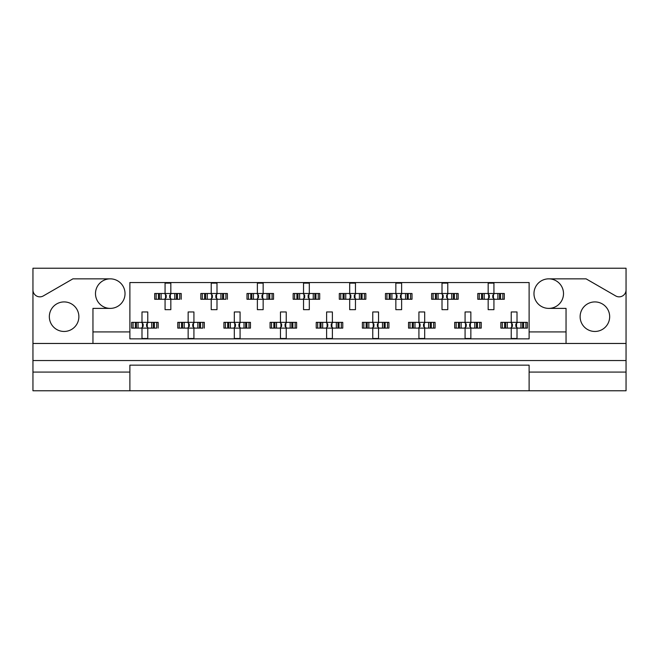 <?xml version="1.0" encoding="UTF-8"?>
<svg xmlns="http://www.w3.org/2000/svg" width="659" height="659" viewBox="0 0 659 659"><rect width="100%" height="100%" fill="white"/><g stroke="black" fill="none" stroke-linecap="round" stroke-linejoin="round"><path stroke-width="0.99" d="M32.95 372.08L32.95 390.771L129.881 390.771L129.881 372.08L32.95 372.08L32.95 360.539L626.05 360.539L626.05 289.919A6.92 6.92 0 0 1 615.663 295.916L586.09 278.848L548.741 278.848A14.77 14.77 0 0 1 563.511 293.617A14.77 14.77 0 0 1 548.741 308.387A14.77 14.77 0 0 1 533.971 293.617A14.77 14.77 0 0 1 548.741 278.848M110.259 278.848A14.77 14.77 0 0 1 125.029 293.617A14.77 14.77 0 0 1 110.259 308.387A14.77 14.77 0 0 1 95.489 293.617A14.77 14.77 0 0 1 110.259 278.848L72.91 278.848L43.337 295.916A6.92 6.92 0 0 1 32.95 289.919L32.95 360.539M64.104 331.461A14.77 14.77 0 0 1 49.334 316.691A14.77 14.77 0 0 1 64.104 301.921A14.77 14.77 0 0 1 78.874 316.691A14.77 14.77 0 0 1 64.104 331.461M594.896 331.461A14.77 14.77 0 0 1 580.126 316.691A14.77 14.77 0 0 1 594.896 301.921A14.77 14.77 0 0 1 609.666 316.691A14.77 14.77 0 0 1 594.896 331.461M129.881 390.771L626.05 390.771L626.05 372.08L529.119 372.08L529.119 365.152L129.881 365.152L129.881 372.08M626.05 289.919L626.05 268.229L32.95 268.229L32.95 289.919M529.119 390.771L529.119 372.08M156.15 299.268L156.15 293.502L154.684 293.502L154.684 299.268L158.448 299.268L154.684 299.268L154.684 293.502L161.134 293.502L161.134 299.268L159.503 299.268L159.503 293.502L165.071 293.502L165.071 283.115L170.838 283.115L170.838 293.502L176.414 293.502L176.414 299.268L174.783 299.268L174.783 293.502L181.225 293.502L181.225 299.268L181.225 293.502L179.759 293.502L179.759 299.268L177.46 299.268L179.759 299.268M156.15 293.502L158.448 293.502L158.448 299.268L165.071 299.268L165.071 309.656L170.838 309.656L170.838 299.268L177.46 299.268L177.46 293.502L179.759 293.502M202.305 299.268L202.305 293.502L200.838 293.502L200.838 299.268L204.603 299.268L200.838 299.268L200.838 293.502L207.288 293.502L207.288 299.268L205.657 299.268L205.657 293.502L211.226 293.502L211.226 283.115L216.992 283.115L216.992 293.502L222.569 293.502L222.569 299.268L220.938 299.268L220.938 293.502L227.38 293.502L227.38 299.268L227.38 293.502L225.913 293.502L225.913 299.268L223.615 299.268L225.913 299.268M202.305 293.502L204.603 293.502L204.603 299.268L211.226 299.268L211.226 309.656L216.992 309.656L216.992 299.268L223.615 299.268L223.615 293.502L225.913 293.502M248.459 299.268L248.459 293.502L246.993 293.502L246.993 299.268L246.993 293.502L250.766 293.502L250.766 299.268L246.993 299.268L257.381 299.268L257.381 309.656L263.155 309.656L263.155 299.268L268.724 299.268L267.093 299.268L267.093 293.502L268.724 293.502L268.724 299.268L273.534 299.268L273.534 293.502L273.534 299.268L269.77 299.268L269.77 293.502L273.534 293.502L272.076 293.502L272.076 299.268M248.459 293.502L253.443 293.502L253.443 299.268L251.812 299.268L251.812 293.502L257.381 293.502L257.381 283.115L263.155 283.115L263.155 293.502L272.076 293.502M294.614 299.268L294.614 293.502L293.156 293.502L293.156 299.268L293.156 293.502L296.921 293.502L296.921 299.268L293.156 299.268L303.535 299.268L303.535 309.656L309.31 309.656L309.31 299.268L314.878 299.268L313.247 299.268L313.247 293.502L314.878 293.502L314.878 299.268L319.689 299.268L319.689 293.502L319.689 299.268L315.925 299.268L315.925 293.502L319.689 293.502L318.231 293.502L318.231 299.268M294.614 293.502L299.598 293.502L299.598 299.268L297.967 299.268L297.967 293.502L303.535 293.502L303.535 283.115L309.31 283.115L309.31 293.502L318.231 293.502M340.769 299.268L340.769 293.502L339.311 293.502L339.311 299.268L339.311 293.502L343.075 293.502L343.075 299.268L339.311 299.268L349.69 299.268L349.69 309.656L355.465 309.656L355.465 299.268L361.033 299.268L359.402 299.268L359.402 293.502L361.033 293.502L361.033 299.268L365.844 299.268L365.844 293.502L365.844 299.268L362.079 299.268L362.079 293.502L365.844 293.502L364.386 293.502L364.386 299.268M340.769 293.502L345.753 293.502L345.753 299.268L344.122 299.268L344.122 293.502L349.69 293.502L349.69 283.115L355.465 283.115L355.465 293.502L364.386 293.502M386.924 299.268L386.924 293.502L385.466 293.502L385.466 299.268L385.466 293.502L389.23 293.502L389.23 299.268L385.466 299.268L395.845 299.268L395.845 309.656L401.619 309.656L401.619 299.268L407.188 299.268L405.557 299.268L405.557 293.502L407.188 293.502L407.188 299.268L412.007 299.268L412.007 293.502L412.007 299.268L408.234 299.268L408.234 293.502L412.007 293.502L410.541 293.502L410.541 299.268M386.924 293.502L391.907 293.502L391.907 299.268L390.276 299.268L390.276 293.502L395.845 293.502L395.845 283.115L401.619 283.115L401.619 293.502L410.541 293.502M433.087 299.268L433.087 293.502L431.62 293.502L431.62 299.268L431.62 293.502L435.385 293.502L435.385 299.268L431.62 299.268L442.008 299.268L442.008 309.656L447.774 309.656L447.774 299.268L453.343 299.268L451.712 299.268L451.712 293.502L453.343 293.502L453.343 299.268L458.162 299.268L458.162 293.502L458.162 299.268L454.397 299.268L454.397 293.502L458.162 293.502L456.695 293.502L456.695 299.268M433.087 293.502L438.062 293.502L438.062 299.268L436.431 299.268L436.431 293.502L442.008 293.502L442.008 283.115L447.774 283.115L447.774 293.502L456.695 293.502M479.241 299.268L479.241 293.502L477.775 293.502L477.775 299.268L477.775 293.502L481.54 293.502L481.54 299.268L477.775 299.268L488.162 299.268L488.162 309.656L493.929 309.656L493.929 299.268L499.497 299.268L497.866 299.268L497.866 293.502L499.497 293.502L499.497 299.268L504.316 299.268L504.316 293.502L504.316 299.268L500.552 299.268L500.552 293.502L504.316 293.502L502.85 293.502L502.85 299.268M479.241 293.502L484.217 293.502L484.217 299.268L482.586 299.268L482.586 293.502L488.162 293.502L488.162 283.115L493.929 283.115L493.929 293.502L502.85 293.502M133.069 328.116L133.069 322.35L131.611 322.35L131.611 328.116L135.375 328.116L131.611 328.116L131.611 322.35L138.052 322.35L138.052 328.116L136.421 328.116L136.421 322.35L141.99 322.35L141.99 311.962L147.764 311.962L147.764 322.35L153.333 322.35L153.333 328.116L151.702 328.116L151.702 322.35L158.144 322.35L158.144 328.116L158.144 322.35L156.685 322.35L156.685 328.116L154.379 328.116L156.685 328.116M133.069 322.35L135.375 322.35L135.375 328.116L141.99 328.116L141.99 338.504L147.764 338.504L147.764 328.116L154.379 328.116L154.379 322.35L156.685 322.35M179.223 328.116L179.223 322.35L177.765 322.35L177.765 328.116L181.53 328.116L177.765 328.116L177.765 322.35L184.207 322.35L184.207 328.116L182.576 328.116L182.576 322.35L188.144 322.35L188.144 311.962L193.919 311.962L193.919 322.35L199.488 322.35L199.488 328.116L197.857 328.116L197.857 322.35L204.306 322.35L204.306 328.116L204.306 322.35L202.84 322.35L202.84 328.116L200.534 328.116L202.84 328.116M179.223 322.35L181.53 322.35L181.53 328.116L188.144 328.116L188.144 338.504L193.919 338.504L193.919 328.116L200.534 328.116L200.534 322.35L202.84 322.35M225.386 328.116L225.386 322.35L223.92 322.35L223.92 328.116L223.92 322.35L227.684 322.35L227.684 328.116L223.92 328.116L234.307 328.116L234.307 338.504L240.074 338.504L240.074 328.116L245.642 328.116L244.011 328.116L244.011 322.35L245.642 322.35L245.642 328.116L250.461 328.116L250.461 322.35L250.461 328.116L246.697 328.116L246.697 322.35L250.461 322.35L248.995 322.35L248.995 328.116M225.386 322.35L230.362 322.35L230.362 328.116L228.731 328.116L228.731 322.35L234.307 322.35L234.307 311.962L240.074 311.962L240.074 322.35L248.995 322.35M271.541 328.116L271.541 322.35L270.075 322.35L270.075 328.116L270.075 322.35L273.839 322.35L273.839 328.116L270.075 328.116L280.462 328.116L280.462 338.504L286.228 338.504L286.228 328.116L291.797 328.116L290.166 328.116L290.166 322.35L291.797 322.35L291.797 328.116L296.616 328.116L296.616 322.35L296.616 328.116L292.851 328.116L292.851 322.35L296.616 322.35L295.15 322.35L295.15 328.116M271.541 322.35L276.516 322.35L276.516 328.116L274.885 328.116L274.885 322.35L280.462 322.35L280.462 311.962L286.228 311.962L286.228 322.35L295.15 322.35M317.696 328.116L317.696 322.35L316.229 322.35L316.229 328.116L316.229 322.35L319.994 322.35L319.994 328.116L316.229 328.116L326.617 328.116L326.617 338.504L332.383 338.504L332.383 328.116L337.96 328.116L336.321 328.116L336.321 322.35L337.96 322.35L337.96 328.116L342.771 328.116L342.771 322.35L342.771 328.116L339.006 328.116L339.006 322.35L342.771 322.35L341.304 322.35L341.304 328.116M317.696 322.35L322.679 322.35L322.679 328.116L321.04 328.116L321.04 322.35L326.617 322.35L326.617 311.962L332.383 311.962L332.383 322.35L341.304 322.35M363.85 328.116L363.85 322.35L362.384 322.35L362.384 328.116L362.384 322.35L366.149 322.35L366.149 328.116L362.384 328.116L372.772 328.116L372.772 338.504L378.538 338.504L378.538 328.116L384.115 328.116L382.484 328.116L382.484 322.35L384.115 322.35L384.115 328.116L388.925 328.116L388.925 322.35L388.925 328.116L385.161 328.116L385.161 322.35L388.925 322.35L387.459 322.35L387.459 328.116M363.85 322.35L368.834 322.35L368.834 328.116L367.203 328.116L367.203 322.35L372.772 322.35L372.772 311.962L378.538 311.962L378.538 322.35L387.459 322.35M410.005 328.116L410.005 322.35L408.539 322.35L408.539 328.116L408.539 322.35L412.303 322.35L412.303 328.116L408.539 328.116L418.926 328.116L418.926 338.504L424.693 338.504L424.693 328.116L430.269 328.116L428.638 328.116L428.638 322.35L430.269 322.35L430.269 328.116L435.08 328.116L435.08 322.35L435.08 328.116L431.315 328.116L431.315 322.35L435.08 322.35L433.614 322.35L433.614 328.116M410.005 322.35L414.989 322.35L414.989 328.116L413.358 328.116L413.358 322.35L418.926 322.35L418.926 311.962L424.693 311.962L424.693 322.35L433.614 322.35M456.16 328.116L456.16 322.35L454.694 322.35L454.694 328.116L454.694 322.35L458.466 322.35L458.466 328.116L454.694 328.116L465.081 328.116L465.081 338.504L470.856 338.504L470.856 328.116L476.424 328.116L474.793 328.116L474.793 322.35L476.424 322.35L476.424 328.116L481.235 328.116L481.235 322.35L481.235 328.116L477.47 328.116L477.47 322.35L481.235 322.35L479.777 322.35L479.777 328.116M456.16 322.35L461.143 322.35L461.143 328.116L459.512 328.116L459.512 322.35L465.081 322.35L465.081 311.962L470.856 311.962L470.856 322.35L479.777 322.35M502.315 328.116L502.315 322.35L500.856 322.35L500.856 328.116L500.856 322.35L504.621 322.35L504.621 328.116L500.856 328.116L511.236 328.116L511.236 338.504L517.01 338.504L517.01 328.116L522.579 328.116L520.948 328.116L520.948 322.35L522.579 322.35L522.579 328.116L527.389 328.116L527.389 322.35L527.389 328.116L523.625 328.116L523.625 322.35L527.389 322.35L525.931 322.35L525.931 328.116M502.315 322.35L507.298 322.35L507.298 328.116L505.667 328.116L505.667 322.35L511.236 322.35L511.236 311.962L517.01 311.962L517.01 322.35L525.931 322.35M566.048 343.463L92.952 343.463L92.952 331.922L129.881 331.922L129.881 338.85L529.119 338.85L529.119 331.922L566.048 331.922L566.048 343.463L626.05 343.463M548.741 308.387L566.048 308.387L566.048 331.922M92.952 331.922L92.952 308.387L110.259 308.387M129.881 331.922L129.881 282.538L529.119 282.538L529.119 331.922M626.05 360.539L626.05 372.08M32.95 343.463L92.952 343.463M142.468 323.404L143.143 324.08L143.143 326.386L142.468 327.062L142.468 323.404L141.413 322.35M147.764 328.116L141.99 328.116M147.764 322.35L141.99 322.35M147.287 327.062L146.611 326.386L146.611 324.08L147.287 323.404L147.287 327.062L148.341 328.116M148.341 322.35L147.287 323.404M141.413 328.116L142.468 327.062M165.549 294.557L166.225 295.232L166.225 297.538L165.549 298.214L165.549 294.557L164.495 293.502M170.838 299.268L165.071 299.268M170.838 293.502L165.071 293.502M170.36 298.214L169.684 297.538L169.684 295.232L170.36 294.557L170.36 298.214L171.414 299.268M171.414 293.502L170.36 294.557M164.495 299.268L165.549 298.214M188.622 323.404L189.306 324.08L189.306 326.386L188.622 327.062L188.622 323.404L187.568 322.35M193.919 328.116L188.144 328.116M193.919 322.35L188.144 322.35M193.441 327.062L192.766 326.386L192.766 324.08L193.441 323.404L193.441 327.062L194.496 328.116M194.496 322.35L193.441 323.404M187.568 328.116L188.622 327.062M234.785 323.404L235.461 324.08L235.461 326.386L234.785 327.062L234.785 323.404L233.731 322.35M240.074 328.116L234.307 328.116M240.074 322.35L234.307 322.35M239.596 327.062L238.92 326.386L238.92 324.08L239.596 323.404L239.596 327.062L240.65 328.116M240.65 322.35L239.596 323.404M233.731 328.116L234.785 327.062M280.94 323.404L281.615 324.08L281.615 326.386L280.94 327.062L280.94 323.404L279.886 322.35M286.228 328.116L280.462 328.116M286.228 322.35L280.462 322.35M285.751 327.062L285.075 326.386L285.075 324.08L285.751 323.404L285.751 327.062L286.805 328.116M286.805 322.35L285.751 323.404M279.886 328.116L280.94 327.062M327.095 323.404L327.77 324.08L327.77 326.386L327.095 327.062L327.095 323.404L326.04 322.35M332.383 328.116L326.617 328.116M331.23 324.08L331.23 326.386L331.23 324.08L331.905 323.404L331.905 327.062L332.96 328.116M332.383 322.35L326.617 322.35M332.96 322.35L331.905 323.404M326.04 328.116L327.095 327.062M331.23 326.386L331.905 327.062M373.925 324.08L373.925 326.386L373.925 324.08L372.195 322.35M378.538 328.116L372.772 328.116M377.385 324.08L377.385 326.386L377.385 324.08L378.06 323.404L378.06 327.062L379.114 328.116M378.538 322.35L372.772 322.35M379.114 322.35L378.06 323.404M372.195 328.116L373.925 326.386M377.385 326.386L378.06 327.062M420.08 324.08L420.08 326.386L420.08 324.08L418.35 322.35M424.693 328.116L418.926 328.116M424.693 322.35L418.926 322.35M424.215 327.062L423.539 326.386L423.539 324.08L424.215 323.404L424.215 327.062L425.269 328.116M425.269 322.35L424.215 323.404M418.35 328.116L420.08 326.386M466.234 324.08L466.234 326.386L466.234 324.08L464.504 322.35M470.856 328.116L465.081 328.116M470.856 322.35L465.081 322.35M470.378 327.062L469.694 326.386L469.694 324.08L470.378 323.404L470.378 327.062L471.432 328.116M471.432 322.35L470.378 323.404M464.504 328.116L466.234 326.386M511.714 323.404L512.389 324.08L512.389 326.386L511.714 327.062L511.714 323.404L510.659 322.35M517.01 328.116L511.236 328.116M517.01 322.35L511.236 322.35M516.532 327.062L515.857 326.386L515.857 324.08L516.532 323.404L516.532 327.062L517.587 328.116M517.587 322.35L516.532 323.404M510.659 328.116L511.714 327.062M211.704 294.557L212.379 295.232L212.379 297.538L211.704 298.214L211.704 294.557L210.649 293.502M216.992 299.268L211.226 299.268M216.992 293.502L211.226 293.502M216.514 298.214L215.839 297.538L215.839 295.232L216.514 294.557L216.514 298.214L217.569 299.268M217.569 293.502L216.514 294.557M210.649 299.268L211.704 298.214M257.858 294.557L258.534 295.232L258.534 297.538L257.858 298.214L257.858 294.557L256.804 293.502M263.155 299.268L257.381 299.268M263.155 293.502L257.381 293.502M262.677 298.214L261.994 297.538L261.994 295.232L262.677 294.557L262.677 298.214L263.732 299.268M263.732 293.502L262.677 294.557M256.804 299.268L257.858 298.214M304.013 294.557L304.689 295.232L304.689 297.538L304.013 298.214L304.013 294.557L302.959 293.502M309.31 299.268L303.535 299.268M308.157 295.232L308.157 297.538L308.157 295.232L308.832 294.557L308.832 298.214L309.887 299.268M309.31 293.502L303.535 293.502M309.887 293.502L308.832 294.557M302.959 299.268L304.013 298.214M308.157 297.538L308.832 298.214M350.168 294.557L350.843 295.232L350.843 297.538L350.168 298.214L350.168 294.557L349.113 293.502M355.465 299.268L349.69 299.268M355.465 293.502L349.69 293.502M354.987 298.214L354.311 297.538L354.311 295.232L354.987 294.557L354.987 298.214L356.041 299.268M356.041 293.502L354.987 294.557M349.113 299.268L350.168 298.214M396.323 294.557L397.006 295.232L397.006 297.538L396.323 298.214L396.323 294.557L395.268 293.502M401.619 299.268L395.845 299.268M401.619 293.502L395.845 293.502M401.142 298.214L400.466 297.538L400.466 295.232L401.142 294.557L401.142 298.214L402.196 299.268M402.196 293.502L401.142 294.557M395.268 299.268L396.323 298.214M442.486 294.557L443.161 295.232L443.161 297.538L442.486 298.214L442.486 294.557L441.431 293.502M447.774 299.268L442.008 299.268M447.774 293.502L442.008 293.502M447.296 298.214L446.621 297.538L446.621 295.232L447.296 294.557L447.296 298.214L448.351 299.268M448.351 293.502L447.296 294.557M441.431 299.268L442.486 298.214M488.64 294.557L489.316 295.232L489.316 297.538L488.64 298.214L488.64 294.557L487.586 293.502M493.929 299.268L488.162 299.268M493.929 293.502L488.162 293.502M493.451 298.214L492.775 297.538L492.775 295.232L493.451 294.557L493.451 298.214L494.505 299.268M494.505 293.502L493.451 294.557M487.586 299.268L488.64 298.214M373.249 327.062L373.249 323.404M419.404 327.062L419.404 323.404M465.559 327.062L465.559 323.404"/></g></svg>

